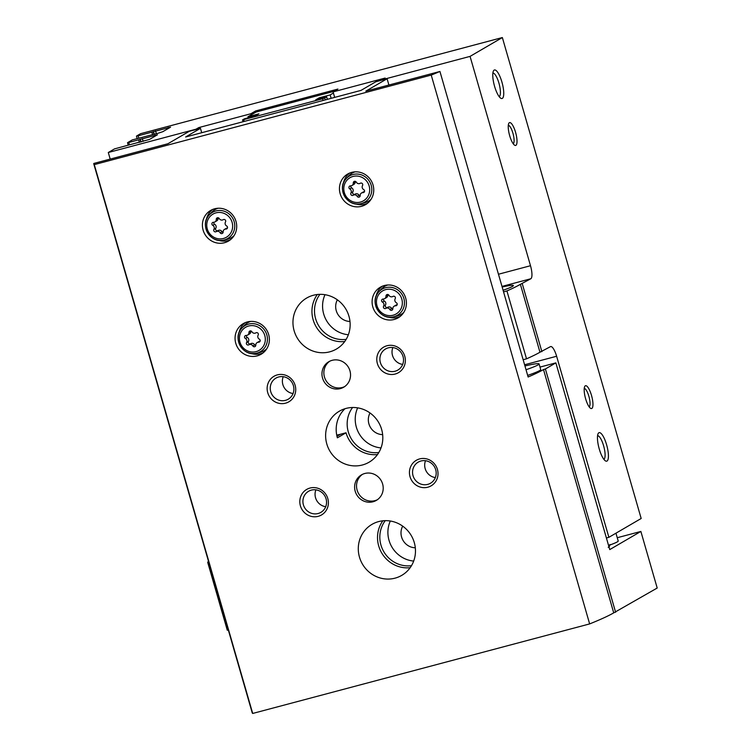 <?xml version="1.0" encoding="UTF-8"?>
<svg xmlns="http://www.w3.org/2000/svg" width="751" height="751" viewBox="0 0 751 751"><rect width="100%" height="100%" fill="white"/><g stroke="black" fill="none" stroke-linecap="round" stroke-linejoin="round"><path stroke-width="1.13" d="M110.19 159.09L108.294 152.509L114.528 148.876L149.571 139.395L157.466 134.758L128.778 142.483L127.576 142.662L132.27 139.921L158.611 133.087L162.779 131.697L170.561 127.163L138.146 135.8L136.541 136.034L140.578 133.687L502.353 37.55L641.176 518.481L608.883 537.312L606.395 537.979M502.353 37.55L470.07 56.381L382.362 79.681L385.15 78.057L333.078 91.894L334.664 97.386M333.078 91.894L337.922 89.069L255.697 110.923L256.025 112.049L334.082 91.312M255.697 110.923L250.853 113.748L251.181 114.875L256.025 112.049M250.853 113.748L198.78 127.586L195.992 129.21L108.294 152.509M208.712 562.067L207.698 562.339L227.29 630.239L228.304 629.967M208.478 561.279A177.152 12.974 -16.1 0 0 207.698 562.339M509.356 122.704A11.809 3.286 75.1 0 0 508.803 123.342A11.809 3.286 75.1 0 0 509.45 134.87A11.809 3.286 75.1 0 0 514.613 145.187A11.809 3.286 75.1 0 0 516.115 134.42A11.809 3.286 75.1 0 0 509.356 122.704M585.301 385.807A11.809 3.286 75.1 0 0 584.747 386.446A11.809 3.286 75.1 0 0 585.395 397.964A11.809 3.286 75.1 0 0 590.549 408.291A11.809 3.286 75.1 0 0 592.051 397.523A11.809 3.286 75.1 0 0 585.301 385.807M494.177 70.087A14.767 4.112 75.1 0 0 493.473 70.885A14.767 4.112 75.1 0 0 494.289 85.285A14.767 4.112 75.1 0 0 500.729 98.193A14.767 4.112 75.1 0 0 502.616 84.732A14.767 4.112 75.1 0 0 494.177 70.087M598.857 432.764A14.767 4.112 75.1 0 0 598.162 433.562A14.767 4.112 75.1 0 0 598.969 447.971A14.767 4.112 75.1 0 0 605.419 460.87A14.767 4.112 75.1 0 0 607.296 447.418A14.767 4.112 75.1 0 0 598.857 432.764M608.883 537.312L556.622 356.256A11.809 3.286 75.1 0 0 550.652 346.558A11.809 3.286 75.1 0 0 550.427 346.652L539.969 352.228L520.377 284.329L530.826 278.752A11.809 3.286 75.1 0 0 530.497 265.723L470.07 56.381M522.274 283.747L541.875 351.637M520.377 284.329A177.152 12.974 163.9 0 1 506.925 290.928L526.526 358.828A177.152 12.974 -16.1 0 0 539.969 352.228M523.137 359.729L526.526 358.828M503.545 291.829L506.925 290.928M198.78 127.586L199.109 128.703M502.156 287.013A29.524 2.159 163.9 0 1 513.355 285.709A29.524 2.159 163.9 0 1 512.426 286.441A29.524 2.159 163.9 0 1 503.095 290.271M243.042 121.737L242.526 119.925L244.45 118.799L255.415 115.889L258.898 113.852L247.933 116.771L251.181 114.875M248.234 117.794L247.933 116.771M333.406 93.03L330.158 94.917L319.194 97.837L315.711 99.864L326.676 96.954L322.658 98.766L242.526 119.925M331.144 98.325L330.158 94.917M319.494 98.86L319.194 97.837M327.361 99.329L326.676 96.954M325.267 99.883L324.751 98.081M323.146 100.456L322.658 98.766M378.842 452.496A28.05 26.858 59.8 0 1 351.121 438.509A28.05 26.858 59.8 0 1 352.595 407.493M346.173 339.339A28.05 26.858 59.8 0 1 318.452 325.352A28.05 26.858 59.8 0 1 319.935 294.336M411.501 565.663A28.05 26.858 59.8 0 1 383.78 551.675A28.05 26.858 59.8 0 1 385.254 520.659M244.216 121.427L243.728 119.747M615.951 533.191L618.214 541.03A28.05 2.056 163.9 0 1 617.303 541.884A28.05 2.056 163.9 0 1 608.563 545.479M603.832 459.293A12.204 3.398 75.1 0 0 603.851 446.676A12.204 3.398 75.1 0 0 597.571 435.721M499.152 96.616A12.204 3.398 75.1 0 0 499.162 83.99A12.204 3.398 75.1 0 0 492.891 73.044M589.141 406.845A9.575 2.666 75.1 0 0 589.066 396.988A9.575 2.666 75.1 0 0 584.24 388.398M513.205 143.741A9.575 2.666 75.1 0 0 513.121 133.894A9.575 2.666 75.1 0 0 508.305 125.295M413.679 561.072A28.05 26.858 59.8 0 1 390.323 521.016M415.312 547.789A14.513 13.903 59.8 0 1 402.686 526.141M348.351 334.749A28.05 26.858 59.8 0 1 324.995 294.692M349.985 321.466A14.513 13.903 59.8 0 1 337.359 299.818M381.02 447.915A28.05 26.858 59.8 0 1 357.654 407.859M382.644 434.632A14.513 13.903 59.8 0 1 370.018 412.975M344.981 408.722A29.524 28.275 -120.2 0 0 337.377 437.824L346.033 432.773L340.55 434.228A59.047 56.55 -120.2 0 1 336.72 435.101M94.288 164.619L431.234 75.081A177.152 12.974 163.9 0 0 439.936 71.467L365.812 91.162L387.094 78.752L375.857 81.737L361.034 90.383L185.628 136.992L200.451 128.346L189.214 131.341L167.933 143.741L93.8 163.446A177.152 12.974 163.9 0 0 93.809 163.99L252.223 712.821A177.152 12.974 163.9 0 0 252.702 713.45L94.288 164.619A177.152 12.974 163.9 0 1 93.809 163.99M387.094 78.752L388.905 85.032M539.997 367.089L555.862 362.874L609.756 549.591L640.866 531.445L657.2 588.033L613.727 612.863A177.152 12.974 163.9 0 1 589.648 623.912L252.702 713.45M200.451 128.346L201.709 132.72M615.623 612.272L545.395 368.976L555.862 362.874M545.395 368.976L543.499 369.558L613.727 612.863M439.936 71.467L528.131 377.002A177.152 12.974 -16.1 0 0 543.499 369.558M431.234 75.081L589.648 623.912M346.033 432.773A29.524 28.275 -120.2 0 0 377.5 454.543M382.822 520.809A29.524 28.275 -120.2 0 0 381.677 552.896A29.524 28.275 -120.2 0 0 410.168 567.709M640.866 531.445L617.256 537.725M247.323 321.944A17.714 16.963 59.8 0 1 267.9 332.411A17.714 16.963 59.8 0 1 261.141 354.219A17.714 16.963 59.8 0 1 237.56 347.469A17.714 16.963 59.8 0 1 243.296 323.615A17.714 16.963 59.8 0 1 247.323 321.944M214.655 208.787A17.714 16.963 59.8 0 1 235.232 219.245A17.714 16.963 59.8 0 1 228.482 241.062A17.714 16.963 59.8 0 1 204.901 234.303A17.714 16.963 59.8 0 1 210.637 210.458A17.714 16.963 59.8 0 1 214.655 208.787M351.693 172.373A17.714 16.963 59.8 0 1 372.271 182.831A17.714 16.963 59.8 0 1 365.521 204.648A17.714 16.963 59.8 0 1 341.94 197.888A17.714 16.963 59.8 0 1 347.666 174.044A17.714 16.963 59.8 0 1 351.693 172.373M384.352 285.53A17.714 16.963 59.8 0 1 404.939 295.997A17.714 16.963 59.8 0 1 398.18 317.804A17.714 16.963 59.8 0 1 374.599 311.055A17.714 16.963 59.8 0 1 380.335 287.201A17.714 16.963 59.8 0 1 384.352 285.53M346.051 408.413A29.524 28.275 59.8 0 1 380.353 425.845A29.524 28.275 59.8 0 1 369.088 462.203A29.524 28.275 59.8 0 1 329.792 450.947A29.524 28.275 59.8 0 1 339.339 411.201A29.524 28.275 59.8 0 1 346.051 408.413M313.392 295.256A29.524 28.275 59.8 0 1 347.685 312.688A29.524 28.275 59.8 0 1 336.429 349.046A29.524 28.275 59.8 0 1 297.124 337.781A29.524 28.275 59.8 0 1 306.68 298.034A29.524 28.275 59.8 0 1 313.392 295.256M378.711 521.57A29.524 28.275 59.8 0 1 413.012 539.011A29.524 28.275 59.8 0 1 401.747 575.369A29.524 28.275 59.8 0 1 362.451 564.104A29.524 28.275 59.8 0 1 372.008 524.358A29.524 28.275 59.8 0 1 378.711 521.57M332.167 360.32A14.767 14.138 59.8 0 1 349.318 369.041A14.767 14.138 59.8 0 1 343.686 387.216A14.767 14.138 59.8 0 1 324.038 381.583A14.767 14.138 59.8 0 1 328.816 361.71A14.767 14.138 59.8 0 1 332.167 360.32M364.836 473.477A14.767 14.138 59.8 0 1 381.977 482.198A14.767 14.138 59.8 0 1 376.354 500.382A14.767 14.138 59.8 0 1 356.697 494.749A14.767 14.138 59.8 0 1 361.475 474.876A14.767 14.138 59.8 0 1 364.836 473.477M310.013 488.047A14.767 14.138 59.8 0 1 328.009 506.108A14.767 14.138 59.8 0 1 304.277 512.417A14.767 14.138 59.8 0 1 310.013 488.047M277.354 374.88A14.767 14.138 59.8 0 1 295.35 392.951A14.767 14.138 59.8 0 1 271.609 399.26A14.767 14.138 59.8 0 1 277.354 374.88M386.981 345.751A14.767 14.138 59.8 0 1 404.977 363.822A14.767 14.138 59.8 0 1 381.245 370.121A14.767 14.138 59.8 0 1 386.981 345.751M419.649 458.917A14.767 14.138 59.8 0 1 437.636 476.979A14.767 14.138 59.8 0 1 413.904 483.287A14.767 14.138 59.8 0 1 419.649 458.917M527.662 375.397A32.481 2.375 -16.1 0 0 540.72 369.586L539.087 363.925A32.481 2.375 -16.1 0 0 524.94 365.962M344.756 341.508A29.524 28.275 59.8 0 1 316.115 326.713A29.524 28.275 59.8 0 1 317.344 294.505M420.992 460.992A12.204 11.687 59.8 0 1 435.167 468.202A12.204 11.687 59.8 0 1 430.511 483.231A12.204 11.687 59.8 0 1 414.27 478.575A12.204 11.687 59.8 0 1 418.213 462.147A12.204 11.687 59.8 0 1 420.992 460.992M435.345 477.58A12.204 11.687 59.8 0 1 425.517 460.72M388.323 347.835A12.204 11.687 59.8 0 1 402.508 355.045A12.204 11.687 59.8 0 1 397.852 370.074A12.204 11.687 59.8 0 1 381.602 365.418A12.204 11.687 59.8 0 1 385.554 348.98A12.204 11.687 59.8 0 1 388.323 347.835M402.686 364.423A12.204 11.687 59.8 0 1 392.857 347.563M278.696 376.964A12.204 11.687 59.8 0 1 292.881 384.174A12.204 11.687 59.8 0 1 288.224 399.203A12.204 11.687 59.8 0 1 271.975 394.547A12.204 11.687 59.8 0 1 275.927 378.119A12.204 11.687 59.8 0 1 278.696 376.964M293.059 393.552A12.204 11.687 59.8 0 1 283.221 376.692M311.355 490.121A12.204 11.687 59.8 0 1 325.54 497.331A12.204 11.687 59.8 0 1 320.884 512.36A12.204 11.687 59.8 0 1 304.634 507.714A12.204 11.687 59.8 0 1 308.586 491.276A12.204 11.687 59.8 0 1 311.355 490.121M325.718 506.709A12.204 11.687 59.8 0 1 315.889 489.859M377.284 499.781A14.767 14.138 59.8 0 1 358.612 493.632A14.767 14.138 59.8 0 1 362.451 474.36M344.625 386.624A14.767 14.138 59.8 0 1 325.943 380.475A14.767 14.138 59.8 0 1 329.792 361.193M399.945 316.622A17.714 16.963 59.8 0 1 388.136 317.006M376.091 296.335A17.714 16.963 59.8 0 1 382.24 286.253M403.756 312.416A16.24 15.555 59.8 0 1 396.838 316.068L393.449 316.828A15.142 14.504 59.8 0 1 377.284 309.487A15.142 14.504 59.8 0 1 378.861 291.801A15.142 14.504 59.8 0 1 385.62 287.68A15.142 14.504 59.8 0 1 403.935 298.729A15.142 14.504 59.8 0 1 393.449 316.828C380.109 320.658 368.948 301.545 378.861 291.801L381.189 289.229A16.24 15.555 59.8 0 1 387.769 284.995M383.17 299.029A2.891 2.769 -120.2 0 0 385.976 296.11A1.652 1.586 -120.2 0 1 388.962 295.321A2.891 2.769 -120.2 0 0 392.923 296.438A1.652 1.586 -120.2 0 1 395.195 298.71A2.891 2.769 -120.2 0 0 396.359 302.747A1.652 1.586 -120.2 0 1 395.636 305.807A2.891 2.769 -120.2 0 0 392.829 308.727A1.652 1.586 -120.2 0 1 389.844 309.515A2.891 2.769 -120.2 0 0 385.883 308.398A1.652 1.586 -120.2 0 1 383.611 306.126A2.891 2.769 -120.2 0 0 382.447 302.099A1.652 1.586 -120.2 0 1 383.17 299.029M367.286 203.455A17.714 16.963 59.8 0 1 355.476 203.84M343.423 183.178A17.714 16.963 59.8 0 1 349.572 173.096M371.097 199.259A16.24 15.555 59.8 0 1 364.179 202.901L360.79 203.662A15.142 14.504 59.8 0 1 344.615 196.33A15.142 14.504 59.8 0 1 346.202 178.635A15.142 14.504 59.8 0 1 352.951 174.514A15.142 14.504 59.8 0 1 371.276 185.563A15.142 14.504 59.8 0 1 360.79 203.662C347.441 207.501 336.279 188.388 346.202 178.635L348.52 176.063A16.24 15.555 59.8 0 1 355.11 171.838M350.51 185.873A2.891 2.769 -120.2 0 0 353.308 182.953A1.652 1.586 -120.2 0 1 356.303 182.155A2.891 2.769 -120.2 0 0 360.264 183.272A1.652 1.586 -120.2 0 1 362.526 185.553A2.891 2.769 -120.2 0 0 363.691 189.581A1.652 1.586 -120.2 0 1 362.968 192.65A2.891 2.769 -120.2 0 0 360.17 195.56A1.652 1.586 -120.2 0 1 357.185 196.358A2.891 2.769 -120.2 0 0 353.214 195.241A1.652 1.586 -120.2 0 1 350.952 192.969A2.891 2.769 -120.2 0 0 349.788 188.933A1.652 1.586 -120.2 0 1 350.51 185.873M230.247 239.869A17.714 16.963 59.8 0 1 218.438 240.254M206.394 219.592A17.714 16.963 59.8 0 1 212.533 209.51M234.059 235.673A16.24 15.555 59.8 0 1 227.14 239.316L223.751 240.076A15.142 14.504 59.8 0 1 207.576 232.744A15.142 14.504 59.8 0 1 209.163 215.058A15.142 14.504 59.8 0 1 215.922 210.928A15.142 14.504 59.8 0 1 234.237 221.977A15.142 14.504 59.8 0 1 223.751 240.076C210.411 243.915 199.25 224.802 209.163 215.058L211.491 212.477A16.24 15.555 59.8 0 1 218.072 208.252M213.472 222.287A2.891 2.769 -120.2 0 0 216.279 219.367A1.652 1.586 -120.2 0 1 219.264 218.569A2.891 2.769 -120.2 0 0 223.225 219.686A1.652 1.586 -120.2 0 1 225.488 221.967A2.891 2.769 -120.2 0 0 226.652 225.995A1.652 1.586 -120.2 0 1 225.929 229.064A2.891 2.769 -120.2 0 0 223.131 231.975A1.652 1.586 -120.2 0 1 220.146 232.772A2.891 2.769 -120.2 0 0 216.175 231.655A1.652 1.586 -120.2 0 1 213.913 229.384A2.891 2.769 -120.2 0 0 212.749 225.347A1.652 1.586 -120.2 0 1 213.472 222.287M262.906 353.036A17.714 16.963 59.8 0 1 251.106 353.421M239.053 332.749A17.714 16.963 59.8 0 1 245.201 322.667M266.727 348.83A16.24 15.555 59.8 0 1 259.799 352.482L256.42 353.242A15.142 14.504 59.8 0 1 240.245 345.901A15.142 14.504 59.8 0 1 241.822 328.215A15.142 14.504 59.8 0 1 248.581 324.094A15.142 14.504 59.8 0 1 266.896 335.143A15.142 14.504 59.8 0 1 256.42 353.242C243.071 357.072 231.909 337.959 241.822 328.215L244.15 325.643A16.24 15.555 59.8 0 1 250.731 321.409M246.14 335.444A2.891 2.769 -120.2 0 0 248.938 332.524A1.652 1.586 -120.2 0 1 251.923 331.735A2.891 2.769 -120.2 0 0 255.894 332.853A1.652 1.586 -120.2 0 1 258.156 335.124A2.891 2.769 -120.2 0 0 259.32 339.161A1.652 1.586 -120.2 0 1 258.597 342.221A2.891 2.769 -120.2 0 0 255.791 345.141A1.652 1.586 -120.2 0 1 252.805 345.929A2.891 2.769 -120.2 0 0 248.844 344.812A1.652 1.586 -120.2 0 1 246.581 342.54A2.891 2.769 -120.2 0 0 245.417 338.513A1.652 1.586 -120.2 0 1 246.14 335.444M387.619 307.384A1.652 1.586 -120.2 0 1 385.479 305.037A2.891 2.769 -120.2 0 0 384.315 301.01L382.447 302.099M383.508 299.02A1.652 1.586 -120.2 0 0 384.315 301.01M384.634 298.673L386.502 297.584A2.891 2.769 -120.2 0 0 387.835 295.03L385.976 296.11M387.891 294.495A1.652 1.586 -120.2 0 0 387.835 295.03M397.157 304.728A2.891 2.769 -120.2 0 0 396.04 305.084L394.172 306.173M386.042 308.304L387.741 307.319A2.891 2.769 -120.2 0 1 391.712 308.436A1.652 1.586 -120.2 0 0 392.773 309.262M250.581 343.798A1.652 1.586 -120.2 0 1 248.44 341.452A2.891 2.769 -120.2 0 0 247.276 337.424L245.417 338.513M246.469 335.434A1.652 1.586 -120.2 0 0 247.276 337.424M247.595 335.087L249.463 333.998A2.891 2.769 -120.2 0 0 250.806 331.444L248.938 332.524M250.862 330.909A1.652 1.586 -120.2 0 0 250.806 331.444M260.118 341.142A2.891 2.769 -120.2 0 0 259.001 341.498L257.133 342.587M249.003 344.718L250.703 343.733A2.891 2.769 -120.2 0 1 254.673 344.85A1.652 1.586 -120.2 0 0 255.734 345.676M217.921 230.641A1.652 1.586 -120.2 0 1 215.781 228.295A2.891 2.769 -120.2 0 0 214.617 224.258L212.749 225.347M213.81 222.277A1.652 1.586 -120.2 0 0 214.617 224.258M214.936 221.921L216.795 220.832A2.891 2.769 -120.2 0 0 218.137 218.278L216.279 219.367M218.194 217.743A1.652 1.586 -120.2 0 0 218.137 218.278M227.459 227.985A2.891 2.769 -120.2 0 0 226.333 228.342L224.474 229.421M216.335 231.561L218.043 230.566A2.891 2.769 -120.2 0 1 222.005 231.684A1.652 1.586 -120.2 0 0 223.075 232.51M354.96 194.227A1.652 1.586 -120.2 0 1 352.82 191.881A2.891 2.769 -120.2 0 0 351.656 187.844L349.788 188.933M350.848 185.863A1.652 1.586 -120.2 0 0 351.656 187.844M351.975 185.506L353.834 184.417A2.891 2.769 -120.2 0 0 355.176 181.864L353.308 182.953M355.232 181.329A1.652 1.586 -120.2 0 0 355.176 181.864M364.498 191.571A2.891 2.769 -120.2 0 0 363.371 191.927L361.513 193.007M353.374 195.147L355.082 194.152A2.891 2.769 -120.2 0 1 359.044 195.269A1.652 1.586 -120.2 0 0 360.114 196.095M526.029 369.736A32.481 2.375 -16.1 0 0 539.087 363.925M524.592 364.77L556.622 356.256M498.467 274.237L530.497 265.723M154.941 135.227L155.204 136.119M142.333 138.578L143.15 141.385M140.249 139.264L141.028 141.948M140.033 139.395L140.784 142.014M138.644 139.855L139.376 142.39M128.778 142.483L129.425 144.727M168.149 127.52L168.412 128.412M155.541 130.871L156.358 133.687M153.457 131.566L154.237 134.251M153.242 131.697L153.993 134.307M151.852 132.157L152.584 134.682M138.146 135.8L138.794 138.043M501.978 286.422L530.826 278.752M336.983 436.312L340.55 434.228M385.704 289.604A13.377 12.814 59.8 0 1 402.001 305.967A13.377 12.814 59.8 0 1 380.504 311.684A13.377 12.814 59.8 0 1 385.704 289.604M353.045 176.438A13.377 12.814 59.8 0 1 369.342 192.81A13.377 12.814 59.8 0 1 347.835 198.527A13.377 12.814 59.8 0 1 353.045 176.438M216.006 212.852A13.377 12.814 59.8 0 1 232.303 229.224A13.377 12.814 59.8 0 1 210.796 234.941A13.377 12.814 59.8 0 1 216.006 212.852M248.665 326.018A13.377 12.814 59.8 0 1 264.972 342.381A13.377 12.814 59.8 0 1 243.465 348.098A13.377 12.814 59.8 0 1 248.665 326.018M385.479 305.037L383.611 306.126M397.054 304.981L395.636 305.807M391.712 308.436L389.844 309.515M248.44 341.452L246.581 342.54M260.024 341.395L258.597 342.221M254.673 344.85L252.805 345.929M215.781 228.295L213.913 229.384M227.356 228.229L225.929 229.064M222.005 231.684L220.146 232.772M352.82 191.881L350.952 192.969M364.395 191.815L362.968 192.65M359.044 195.269L357.185 196.358M127.51 142.718L128.186 145.056M136.466 136.109L137.151 138.484M609.896 544.484C609.699 546.23 609.127 547.16 608.188 547.272M387.826 307.262L385.958 308.351M250.787 343.686L248.919 344.765M218.119 230.519L216.26 231.608M355.157 194.105L353.299 195.194"/></g></svg>
